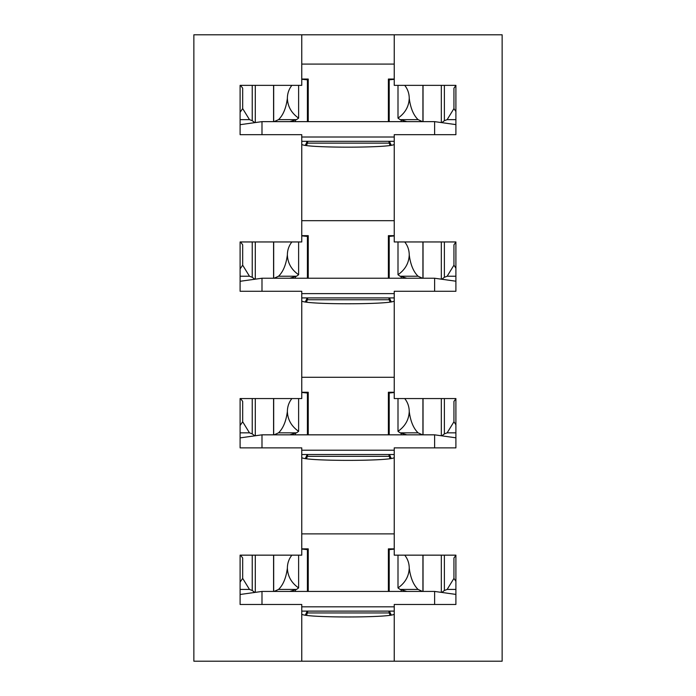 <?xml version="1.0" encoding="UTF-8"?>
<svg xmlns="http://www.w3.org/2000/svg" width="696" height="696" viewBox="0 0 696 696"><rect width="100%" height="100%" fill="white"/><g stroke="black" fill="none" stroke-linecap="round" stroke-linejoin="round"><path stroke-width="1.04" d="M301.76 235.857L308.232 236.51L308.232 235.657L301.76 235.657M240.103 281.288L261.992 278.235L434.626 278.235L455.897 281.21M307.797 297.914A21.576 21.524 180 0 1 307.336 299.741L389.281 299.741A21.576 21.524 180 0 1 388.82 297.914M305.274 301.89A21.576 21.524 -0 0 0 307.093 297.914M455.897 242.112L453.94 244.818L453.94 265.185L447.145 276.234L444.387 277.286L441.821 279.244M453.94 265.185L455.897 268.125M397.999 241.956L397.999 274.729L400.078 276.234L418.079 276.234C413.433 271.718 410.483 264.584 409.231 254.832C409.187 250.012 407.691 245.714 404.733 241.956M406.856 278.235L400.078 276.234M422.481 278.235L418.079 276.234M388.385 278.235L388.385 236.51L394.24 235.918M254.797 279.244L252.23 277.286L249.472 276.234L242.678 265.185L242.678 244.818L240.581 241.956M394.24 235.657L388.385 235.657L388.385 236.51M274.128 278.235L278.539 276.234L296.54 276.234L289.762 278.235M296.54 276.234L298.619 274.729C291.398 269.656 287.657 263.018 287.378 254.832C287.431 250.012 288.927 245.714 291.876 241.956M298.619 241.956L298.619 274.729M278.539 276.234C283.176 271.745 286.126 264.611 287.378 254.832M301.76 297.914L394.24 297.914M261.992 278.235L261.992 291.276M301.76 293.616L394.24 293.616M434.626 278.235L434.626 291.276M390.091 301.986A21.576 21.524 180 0 1 389.281 299.741M306.484 302.073A21.576 21.524 -0 0 0 307.336 299.741M308.232 236.51L308.232 278.235M242.678 265.185L240.103 268.891M389.525 297.914A21.576 21.524 -0 0 0 391.282 301.786M397.999 274.729C405.211 269.656 408.961 263.018 409.231 254.832M240.103 276.234L249.472 276.234M447.145 276.234L455.897 276.234M301.76 79.257L308.232 79.909L308.232 79.057L301.76 79.057M240.103 124.688L261.992 121.635L434.626 121.635L455.897 124.61M307.797 141.314A21.576 21.524 180 0 1 307.336 143.141L389.281 143.141A21.576 21.524 180 0 1 388.82 141.314M305.274 145.29A21.576 21.524 -0 0 0 307.093 141.314M455.897 85.512L453.94 88.218L453.94 108.585L447.145 119.634L444.387 120.686L441.821 122.644M453.94 108.585L455.897 111.525M397.999 85.356L397.999 118.129L400.078 119.634L418.079 119.634C413.433 115.118 410.483 107.984 409.231 98.232C409.187 93.412 407.691 89.114 404.733 85.356M406.856 121.635L400.078 119.634M422.481 121.635L418.079 119.634M388.385 121.635L388.385 79.909L394.24 79.318M254.797 122.644L252.23 120.686L249.472 119.634L242.678 108.585L242.678 88.218L240.581 85.356M394.24 79.057L388.385 79.057L388.385 79.909M274.128 121.635L278.539 119.634L296.54 119.634L289.762 121.635M296.54 119.634L298.619 118.129C291.398 113.056 287.657 106.418 287.378 98.232C287.431 93.412 288.927 89.114 291.876 85.356M298.619 85.356L298.619 118.129M278.539 119.634C283.176 115.144 286.126 108.011 287.378 98.232M301.76 141.314L394.24 141.314M261.992 121.635L261.992 134.676M301.76 137.016L394.24 137.016M434.626 121.635L434.626 134.676M390.091 145.386A21.576 21.524 180 0 1 389.281 143.141M306.484 145.473A21.576 21.524 -0 0 0 307.336 143.141M308.232 79.909L308.232 121.635M242.678 108.585L240.103 112.291M389.525 141.314A21.576 21.524 -0 0 0 391.282 145.186M397.999 118.129C405.211 113.056 408.961 106.418 409.231 98.232M240.103 119.634L249.472 119.634M447.145 119.634L455.897 119.634M301.76 392.457L308.232 393.11L308.232 392.257L301.76 392.257M240.103 437.888L261.992 434.835L434.626 434.835L455.897 437.81M307.797 454.514A21.576 21.524 180 0 1 307.336 456.341L389.281 456.341A21.576 21.524 180 0 1 388.82 454.514M305.274 458.49A21.576 21.524 -0 0 0 307.093 454.514M455.897 398.712L453.94 401.418L453.94 421.785L447.145 432.834L444.387 433.886L441.821 435.844M453.94 421.785L455.897 424.725M397.999 398.556L397.999 431.329L400.078 432.834L418.079 432.834C413.433 428.318 410.483 421.184 409.231 411.432C409.187 406.612 407.691 402.314 404.733 398.556M406.856 434.835L400.078 432.834M422.481 434.835L418.079 432.834M388.385 434.835L388.385 393.11L394.24 392.518M254.797 435.844L252.23 433.886L249.472 432.834L242.678 421.785L242.678 401.418L240.581 398.556M394.24 392.257L388.385 392.257L388.385 393.11M274.128 434.835L278.539 432.834L296.54 432.834L289.762 434.835M296.54 432.834L298.619 431.329C291.398 426.256 287.657 419.618 287.378 411.432C287.431 406.612 288.927 402.314 291.876 398.556M298.619 398.556L298.619 431.329M278.539 432.834C283.176 428.345 286.126 421.21 287.378 411.432M301.76 454.514L394.24 454.514M261.992 434.835L261.992 447.876M301.76 450.216L394.24 450.216M434.626 434.835L434.626 447.876M390.091 458.586A21.576 21.524 180 0 1 389.281 456.341M306.484 458.673A21.576 21.524 -0 0 0 307.336 456.341M308.232 393.11L308.232 434.835M242.678 421.785L240.103 425.491M389.525 454.514A21.576 21.524 -0 0 0 391.282 458.386M397.999 431.329C405.211 426.256 408.961 419.618 409.231 411.432M240.103 432.834L249.472 432.834M447.145 432.834L455.897 432.834M301.76 549.057L308.232 549.71L308.232 548.857L301.76 548.857M240.103 594.488L261.992 591.435L434.626 591.435L455.897 594.41M307.797 611.114A21.576 21.524 180 0 1 307.336 612.941L389.281 612.941A21.576 21.524 180 0 1 388.82 611.114M305.274 615.09A21.576 21.524 -0 0 0 307.093 611.114M455.897 555.312L453.94 558.018L453.94 578.385L447.145 589.434L444.387 590.486L441.821 592.444M453.94 578.385L455.897 581.325M397.999 555.156L397.999 587.929L400.078 589.434L418.079 589.434C413.433 584.918 410.483 577.784 409.231 568.032C409.187 563.212 407.691 558.914 404.733 555.156M406.856 591.435L400.078 589.434M422.481 591.435L418.079 589.434M388.385 591.435L388.385 549.71L394.24 549.118M254.797 592.444L252.23 590.486L249.472 589.434L242.678 578.385L242.678 558.018L240.581 555.156M394.24 548.857L388.385 548.857L388.385 549.71M274.128 591.435L278.539 589.434L296.54 589.434L289.762 591.435M296.54 589.434L298.619 587.929C291.398 582.856 287.657 576.218 287.378 568.032C287.431 563.212 288.927 558.914 291.876 555.156M298.619 555.156L298.619 587.929M278.539 589.434C283.176 584.945 286.126 577.81 287.378 568.032M301.76 611.114L394.24 611.114M261.992 591.435L261.992 604.476M301.76 606.816L394.24 606.816M434.626 591.435L434.626 604.476M390.091 615.186A21.576 21.524 180 0 1 389.281 612.941M306.484 615.273A21.576 21.524 -0 0 0 307.336 612.941M308.232 549.71L308.232 591.435M242.678 578.385L240.103 582.091M389.525 611.114A21.576 21.524 -0 0 0 391.282 614.986M397.999 587.929C405.211 582.856 408.961 576.218 409.231 568.032M240.103 589.434L249.472 589.434M447.145 589.434L455.897 589.434M394.24 34.8L301.76 34.8L301.76 85.356L240.103 85.356L240.103 134.676L301.76 134.676L301.76 241.956L240.103 241.956L240.103 291.276L301.76 291.276L301.76 398.556L240.103 398.556L240.103 447.876L301.76 447.876L301.76 555.156L240.103 555.156L240.103 604.476L301.76 604.476L301.76 661.2L502.138 661.2L502.138 34.8L394.24 34.8L394.24 85.356L455.897 85.356L455.897 134.676L394.24 134.676L394.24 241.956L455.897 241.956L455.897 291.276L394.24 291.276L394.24 398.556L455.897 398.556L455.897 447.876L394.24 447.876L394.24 555.156L455.897 555.156L455.897 604.476L394.24 604.476L394.24 661.2M394.24 613.855C396.476 618.005 299.524 618.005 301.76 613.855M394.24 300.655C396.476 304.805 299.524 304.805 301.76 300.655M301.76 377.284L394.24 377.284M301.76 533.884L394.24 533.884M301.76 220.684L394.24 220.684M394.24 457.255C396.476 461.405 299.524 461.405 301.76 457.255M394.24 144.055C396.476 148.204 299.524 148.204 301.76 144.055M301.76 64.084L394.24 64.084M301.76 661.2L193.862 661.2L193.862 34.8L301.76 34.8M444.387 277.286L444.387 241.956M401.174 276.442L401.174 278.235M422.924 241.956L422.924 278.235M389.203 236.362L389.203 278.235M252.23 277.286L252.23 241.956M295.443 276.442L295.443 278.235M273.685 241.956L273.685 278.235M307.415 236.362L307.415 278.235M444.387 120.686L444.387 85.356M401.174 119.843L401.174 121.635M422.924 85.356L422.924 121.635M389.203 79.762L389.203 121.635M252.23 120.686L252.23 85.356M295.443 119.843L295.443 121.635M273.685 85.356L273.685 121.635M307.415 79.762L307.415 121.635M444.387 433.886L444.387 398.556M401.174 433.043L401.174 434.835M422.924 398.556L422.924 434.835M389.203 392.962L389.203 434.835M252.23 433.886L252.23 398.556M295.443 433.043L295.443 434.835M273.685 398.556L273.685 434.835M307.415 392.962L307.415 434.835M444.387 590.486L444.387 555.156M401.174 589.643L401.174 591.435M422.924 555.156L422.924 591.435M389.203 549.562L389.203 591.435M252.23 590.486L252.23 555.156M295.443 589.643L295.443 591.435M273.685 555.156L273.685 591.435M307.415 549.562L307.415 591.435M441.325 241.956L441.325 279.174M423.038 278.235L423.038 241.956M255.293 241.956L255.293 279.174M273.58 278.235L273.58 241.956M441.325 85.356L441.325 122.574M423.038 121.635L423.038 85.356M255.293 85.356L255.293 122.574M273.58 121.635L273.58 85.356M441.325 398.556L441.325 435.774M423.038 434.835L423.038 398.556M255.293 398.556L255.293 435.774M273.58 434.835L273.58 398.556M441.325 555.156L441.325 592.374M423.038 591.435L423.038 555.156M255.293 555.156L255.293 592.374M273.58 591.435L273.58 555.156"/></g></svg>
